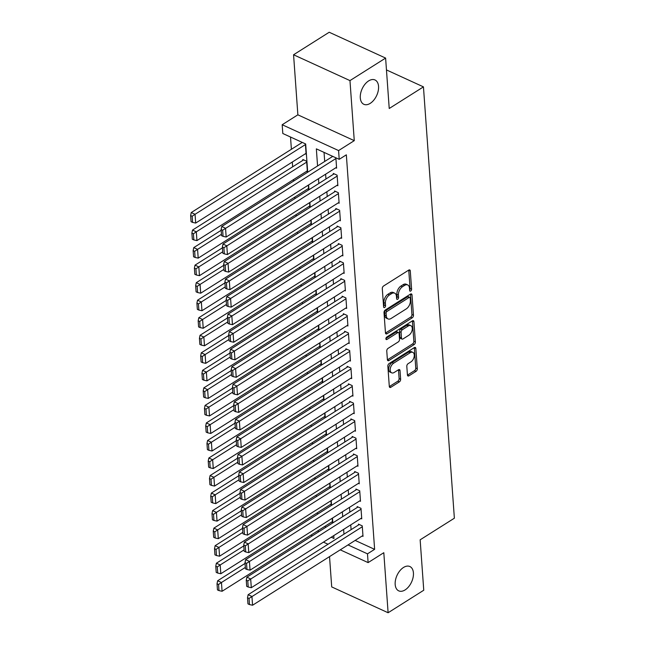 <?xml version="1.0" encoding="UTF-8"?>
<svg xmlns="http://www.w3.org/2000/svg" width="645" height="645" viewBox="0 0 645 645"><rect width="100%" height="100%" fill="white"/><g stroke="black" fill="none" stroke-linecap="round" stroke-linejoin="round"><path stroke-width="0.97" d="M410.704 291.032A1.435 0.863 114.6 0 0 411.599 289.21L410.284 270.924A2.056 1.226 114.6 0 0 409.744 269.941A2.056 1.226 114.6 0 0 408.761 270.086L383.565 286.001A2.056 1.226 114.6 0 0 382.292 288.605L383.606 306.891A1.435 0.863 114.6 0 0 383.985 307.576A1.435 0.863 114.6 0 0 384.67 307.48A1.435 0.863 114.6 0 0 385.565 305.657L385.396 303.287A6.571 3.926 114.6 0 1 389.475 294.95L391.579 293.628A6.571 3.926 114.6 0 1 394.708 293.161A6.571 3.926 114.6 0 1 396.449 296.305L396.619 298.667A1.435 0.863 114.6 0 0 397.006 299.353A1.435 0.863 114.6 0 0 397.683 299.256A1.435 0.863 114.6 0 0 398.578 297.434L398.408 295.063A6.571 3.926 114.6 0 1 402.496 286.727L404.592 285.404A6.571 3.926 114.6 0 1 407.721 284.937A6.571 3.926 114.6 0 1 409.47 288.081L409.639 290.444A1.435 0.863 114.6 0 0 410.018 291.137A1.435 0.863 114.6 0 0 410.704 291.032M409.599 289.936A1.435 0.863 114.6 0 0 410.075 288.508L408.761 270.223A2.056 1.226 114.6 0 0 408.745 270.094M383.565 306.383A1.435 0.863 114.6 0 0 384.041 304.956L383.872 302.594L385.396 303.287M396.586 298.159A1.435 0.863 114.6 0 0 397.054 296.732L396.885 294.37L398.408 295.063M403.496 567.471A13.384 7.998 114.6 0 0 395.506 580A13.384 7.998 114.6 0 0 398.731 590.86A13.384 7.998 114.6 0 0 405.108 589.917A13.384 7.998 114.6 0 0 413.098 577.388A13.384 7.998 114.6 0 0 409.873 566.528A13.384 7.998 114.6 0 0 403.496 567.471M368.618 80.915A13.384 7.998 114.6 0 0 360.628 93.444A13.384 7.998 114.6 0 0 363.853 104.305A13.384 7.998 114.6 0 0 370.23 103.361A13.384 7.998 114.6 0 0 378.22 90.832A13.384 7.998 114.6 0 0 374.995 79.964A13.384 7.998 114.6 0 0 368.618 80.915M407.43 374.995A2.056 1.226 114.6 0 0 407.979 375.979A2.056 1.226 114.6 0 0 408.954 375.833L416.025 371.367A2.056 1.226 114.6 0 0 417.299 368.763L415.848 348.453A2.056 1.226 114.6 0 0 415.299 347.47A2.056 1.226 114.6 0 0 414.324 347.615L389.128 363.538A2.056 1.226 114.6 0 0 387.847 366.142L389.306 386.452A2.056 1.226 114.6 0 0 389.854 387.427A2.056 1.226 114.6 0 0 390.83 387.282L399.368 381.888A2.056 1.226 114.6 0 0 400.642 379.284L400.021 370.593A2.056 1.226 114.6 0 0 399.473 369.609A2.056 1.226 114.6 0 0 398.497 369.754L394.264 372.431A5.491 3.281 114.6 0 1 391.644 372.818A5.491 3.281 114.6 0 1 390.322 368.368A5.491 3.281 114.6 0 1 393.603 363.224L410.188 352.742A5.491 3.281 114.6 0 1 412.808 352.355A5.491 3.281 114.6 0 1 414.13 356.814A5.491 3.281 114.6 0 1 410.849 361.958L408.083 363.699A2.056 1.226 114.6 0 0 406.81 366.304L407.43 374.995M355.161 540.421L374.624 549.338L367.489 553.837L368.118 562.609L340.246 549.846M385.613 58.082L349.969 80.601L293.564 54.769L329.208 32.25L385.613 58.082L389.225 108.489L423.451 86.873L454.37 518.201L420.145 539.817L423.757 590.231L388.113 612.75L383.807 552.701L368.118 562.609M293.564 54.769L297.869 114.826L354.266 140.658L349.969 80.601M354.266 140.658L338.585 150.567L339.214 159.331L316.348 148.858L317.574 165.967M374.624 549.338L346.341 154.824L339.214 159.331M412.187 317.84A2.056 1.226 114.6 0 0 413.461 315.236L412.01 294.926A2.056 1.226 114.6 0 0 411.462 293.951A2.056 1.226 114.6 0 0 410.486 294.096L385.291 310.011A2.056 1.226 114.6 0 0 384.009 312.615L385.468 332.925A2.056 1.226 114.6 0 0 386.016 333.908A2.056 1.226 114.6 0 0 386.992 333.763L412.187 317.84L410.663 317.147A2.056 1.226 114.6 0 0 411.937 314.542L410.486 294.233A2.056 1.226 114.6 0 0 410.47 294.104M413.929 321.694L415.38 342.003A2.056 1.226 114.6 0 1 414.106 344.607L388.911 360.523A2.056 1.226 114.6 0 1 387.935 360.668A2.056 1.226 114.6 0 1 387.387 359.684L386.766 350.993A2.056 1.226 114.6 0 1 388.04 348.389L398.255 341.931A2.056 1.226 114.6 0 0 399.537 339.326L399.118 333.562A2.056 1.226 114.6 0 0 398.578 332.578A2.056 1.226 114.6 0 0 397.602 332.723L386.96 339.447A1.435 0.863 114.6 0 1 386.274 339.552A1.435 0.863 114.6 0 1 385.928 338.383A1.435 0.863 114.6 0 1 386.79 337.037L412.405 320.855A2.056 1.226 114.6 0 1 413.381 320.71A2.056 1.226 114.6 0 1 413.929 321.694L412.405 320.992L413.856 341.302L415.38 342.003M329.531 556.611L331.707 586.918L388.113 612.75M306.536 171.36L307.375 171.747L306.625 161.226L302.811 159.484L302.876 160.355M335.771 167.789L336.609 168.176L335.868 157.799M337.029 185.325L337.867 185.712L337.109 175.19L333.304 173.441L333.36 174.319M338.286 202.861L339.125 203.248L338.367 192.726L334.561 190.976L334.618 191.855M339.536 220.388L340.383 220.775L339.625 210.254L335.811 208.512L335.876 209.391M340.794 237.924L341.64 238.311L340.882 227.79L337.069 226.048L337.133 226.919M342.052 255.46L342.89 255.847L342.14 245.326L338.327 243.576L338.391 244.455M343.309 272.996L344.148 273.375L343.398 262.862L339.584 261.112L339.649 261.991M344.567 290.524L345.406 290.911L344.656 280.39L340.842 278.648L340.907 279.527M345.825 308.06L346.663 308.447L345.913 297.925L342.1 296.184L342.164 297.055M347.083 325.596L347.921 325.983L347.163 315.461L343.358 313.712L343.422 314.591M348.34 343.132L349.179 343.511L348.421 332.989L344.615 331.248L344.672 332.127M349.59 360.66L350.437 361.047L349.679 350.525L345.873 348.784L345.93 349.655M350.848 378.196L351.694 378.583L350.936 368.061L347.123 366.312L347.187 367.19M352.106 395.732L352.952 396.111L352.194 385.597L348.381 383.848L348.445 384.726M353.363 413.26L354.202 413.647L353.452 403.125L349.638 401.383L349.703 402.262M354.621 430.796L355.459 431.182L354.71 420.661L350.896 418.919L350.961 419.79M355.879 448.331L356.717 448.718L355.967 438.197L352.154 436.447L352.218 437.326M357.137 465.867L357.975 466.246L357.225 455.733L353.412 453.983L353.476 454.862M358.394 483.395L359.233 483.782L358.475 473.261L354.669 471.519L354.734 472.39M359.652 500.931L360.49 501.318L359.733 490.797L355.927 489.047L355.984 489.926M360.902 518.467L361.748 518.846L360.99 508.333L357.185 506.583L357.241 507.462M324.048 152.389L324.701 161.468M325.612 174.206L325.959 178.996M326.87 191.742L327.217 196.531M328.128 209.27L328.474 214.067M329.385 226.806L329.732 231.603M330.643 244.342L330.99 249.131M331.901 261.87L332.24 266.667M333.159 279.406L333.497 284.203M334.416 296.942L334.755 301.739M335.666 314.478L336.013 319.267M336.924 332.006L337.271 336.803M338.182 349.542L338.528 354.339M339.439 367.078L339.786 371.867M340.697 384.614L341.044 389.403M341.955 402.141L342.302 406.939M343.213 419.677L343.551 424.475M344.47 437.213L344.809 442.002M345.728 454.741L346.067 459.538M346.978 472.277L347.324 477.074M348.236 489.813L348.582 494.602M349.493 507.349L349.84 512.138M350.751 524.877L351.098 529.674M332.054 156.058L332.111 156.791M362.159 535.995L363.006 536.382L362.248 525.86L358.435 524.119L358.499 524.998M290.516 137.03L291.395 149.285M292.306 162.024L292.653 166.821M293.564 179.56L293.668 181.068M294.821 197.096L294.926 198.604M296.079 214.624L296.184 216.139M297.329 232.16L297.442 233.667M298.587 249.696L298.7 251.203M299.844 267.224L299.957 268.739M301.102 284.759L301.215 286.275M302.36 302.295L302.465 303.803M303.618 319.831L303.722 321.339M304.875 337.359L304.98 338.875M306.133 354.895L306.238 356.403M307.391 372.431L307.496 373.939M308.641 389.959L308.753 391.475M309.898 407.495L310.011 409.011M311.156 425.031L311.269 426.538M312.414 442.567L312.527 444.074M313.672 460.095L313.776 461.61M314.929 477.631L315.034 479.138M316.187 495.166L316.292 496.674M317.445 512.702L317.55 514.21M324.669 526.457L326.12 527.126M301.57 142.094L301.618 142.827M305.279 153.824L306.117 154.211L305.375 143.835M307.794 188.896L308.632 189.283L308.334 185.123M309.052 206.432L309.89 206.811L309.592 202.651M310.31 223.96L311.148 224.347L310.85 220.187M311.567 241.496L312.406 241.883L312.107 237.723M312.817 259.032L313.663 259.419L313.365 255.259M314.075 276.568L314.921 276.947L314.623 272.787M315.332 294.096L316.179 294.483L315.881 290.323M316.59 311.632L317.429 312.019L317.13 307.858M317.848 329.168L318.686 329.547L318.388 325.394M319.106 346.696L319.944 347.083L319.646 342.922M320.363 364.231L321.202 364.619L320.904 360.458M321.621 381.767L322.46 382.154L322.161 377.994M322.879 399.303L323.717 399.682L323.419 395.522M324.129 416.831L324.975 417.218L324.677 413.058M325.386 434.367L326.233 434.754L325.935 430.594M326.644 451.903L327.491 452.29L327.192 448.13M327.902 469.431L328.74 469.818L328.442 465.658M329.16 486.967L329.998 487.354L329.7 483.194M330.417 504.503L331.256 504.89L330.958 500.73M331.675 522.039L332.514 522.418L332.215 518.257M423.451 86.873L386.468 69.934M311.68 536.245L311.567 534.737M307.697 172.207L305.674 143.972L282.808 133.499L282.179 124.735L338.585 150.567M297.869 114.826L282.179 124.735M328.031 544.243L323.427 542.139M348.026 544.928L367.489 553.837M318.485 178.713L318.832 183.502M319.743 196.241L320.089 201.038M321 213.777L321.339 218.574M322.258 231.313L322.597 236.102M323.516 248.841L323.855 253.638M324.766 266.377L325.112 271.174M326.023 283.913L326.37 288.702M327.281 301.449L327.628 306.238M328.539 318.977L328.886 323.774M329.797 336.513L330.143 341.31M331.054 354.049L331.401 358.838M332.312 371.576L332.651 376.374M333.57 389.112L333.908 393.91M334.828 406.648L335.166 411.437M336.077 424.184L336.424 428.973M337.335 441.712L337.682 446.509M338.593 459.248L338.939 464.045M339.851 476.784L340.197 481.573M341.108 494.32L341.455 499.109M342.366 511.848L342.705 516.645M343.624 529.384L343.962 534.181M331.208 537.221L333.957 538.478L333.747 535.624M332.836 522.877L332.489 518.088M331.578 505.349L331.232 500.552M330.321 487.813L329.974 483.016M329.063 470.278L328.724 465.488M327.805 452.75L327.467 447.953M326.547 435.214L326.209 430.417M325.298 417.678L324.951 412.889M324.04 400.142L323.693 395.353M322.782 382.614L322.436 377.817M321.524 365.078L321.178 360.281M320.267 347.542L319.92 342.753M319.009 330.014L318.662 325.217M317.751 312.478L317.413 307.681M316.493 294.942L316.155 290.153M315.236 277.406L314.897 272.617M313.986 259.879L313.639 255.081M312.728 242.343L312.382 237.545M311.471 224.807L311.124 220.018M310.213 207.271L309.866 202.482M308.955 189.743L308.608 184.946M317.542 530.964L318.993 531.625M407.721 284.937L406.197 284.235A6.571 3.926 114.6 0 0 403.069 284.703L404.592 285.404M396.885 294.37A6.571 3.926 114.6 0 1 400.972 286.033L403.069 284.703M394.708 293.161L393.184 292.459A6.571 3.926 114.6 0 0 390.056 292.927L391.579 293.628M383.872 302.594A6.571 3.926 114.6 0 1 387.951 294.257L390.056 292.927M386.992 333.763L385.484 333.07L410.663 317.147M410.18 298.063A1.435 0.863 114.6 0 0 409.801 297.377A1.435 0.863 114.6 0 0 409.115 297.474L387 311.446A1.435 0.863 114.6 0 0 386.105 313.268L386.291 315.768A6.571 3.926 114.6 0 0 388.032 318.912A6.571 3.926 114.6 0 0 391.16 318.445L406.277 308.891A6.571 3.926 114.6 0 0 410.365 300.554L410.18 298.063M409.801 297.377L408.277 296.676A1.435 0.863 114.6 0 0 407.592 296.781L409.115 297.474M388.032 318.912L386.508 318.211A6.571 3.926 114.6 0 1 384.759 315.066L384.581 312.575A1.435 0.863 114.6 0 1 385.476 310.745L407.592 296.781M388.911 360.523L387.403 359.829L412.582 343.906A2.056 1.226 114.6 0 0 413.856 341.302M398.578 332.578L397.054 331.885A2.056 1.226 114.6 0 0 396.07 332.03L385.92 338.448M408.857 335.239A5.491 3.281 114.6 0 0 412.139 330.095A5.491 3.281 114.6 0 0 410.817 325.636A5.491 3.281 114.6 0 0 408.204 326.031L402.359 329.724A2.056 1.226 114.6 0 0 401.077 332.328L401.496 338.093A2.056 1.226 114.6 0 0 402.037 339.077A2.056 1.226 114.6 0 0 403.02 338.931L408.857 335.239M410.817 325.636L409.293 324.943A5.491 3.281 114.6 0 0 406.681 325.33L408.204 326.031M402.037 339.077L400.513 338.375A2.056 1.226 114.6 0 1 399.973 337.391L399.553 331.627A2.056 1.226 114.6 0 1 400.835 329.023L406.681 325.33M412.808 352.355L411.284 351.662A5.491 3.281 114.6 0 0 408.664 352.049L410.188 352.742M391.644 372.818L390.12 372.125A5.491 3.281 114.6 0 1 388.798 367.666A5.491 3.281 114.6 0 1 392.079 362.53L408.664 352.049M390.83 387.282L389.322 386.597L397.844 381.195A2.056 1.226 114.6 0 0 399.118 378.591L398.497 369.899A2.056 1.226 114.6 0 0 398.481 369.77M407.447 375.124L414.501 370.673A2.056 1.226 114.6 0 0 415.775 368.061L414.316 347.76A2.056 1.226 114.6 0 0 414.308 347.631M302.271 142.416L191.243 212.552L195.056 214.293L305.432 144.569M306.061 153.341L195.685 223.065L192.589 222.396L192.154 216.26L190.63 215.559L191.065 221.695L192.589 222.396M192.154 216.26L195.056 214.293L195.685 223.065M190.63 215.559L191.243 212.552M336.545 167.297L226.169 237.029L225.548 228.257L221.735 226.516L221.114 229.523L221.558 235.659L223.081 236.36L222.638 230.225L221.114 229.523M332.756 156.372L221.735 226.516M335.916 158.533L222.638 230.225M223.081 236.36L226.169 237.029M303.65 159.863L192.5 230.088L196.314 231.829L306.689 162.105M307.318 170.869L196.943 240.593L193.847 239.932L193.411 233.796L191.888 233.095L192.323 239.231L193.847 239.932M193.411 233.796L196.314 231.829L196.943 240.593M191.888 233.095L192.5 230.088M221.171 230.297L193.758 247.615L197.572 249.365L221.461 234.272M308.568 188.405L198.2 258.129L195.104 257.46L194.669 251.324L193.145 250.631L193.581 256.766L195.104 257.46M194.669 251.324L197.572 249.365L198.2 258.129M193.145 250.631L193.758 247.615M222.428 247.833L195.016 265.151L198.829 266.901L222.71 251.808M309.826 205.94L199.458 275.665L196.362 274.996L195.927 268.86L194.395 268.159L194.838 274.302L196.362 274.996M195.927 268.86L198.829 266.901L199.458 275.665M194.395 268.159L195.016 265.151M223.686 265.369L196.274 282.687L200.079 284.429L223.968 269.344M311.084 223.468L200.708 293.201L197.62 292.532L197.177 286.396L195.653 285.695L196.096 291.83L197.62 292.532M197.177 286.396L200.079 284.429L200.708 293.201M195.653 285.695L196.274 282.687M337.803 184.833L227.427 254.557L226.798 245.793L222.993 244.044L222.372 247.059L222.815 253.195L224.339 253.888L223.896 247.753L222.372 247.059M334.142 173.827L222.993 244.044M337.174 176.069L223.896 247.753M224.339 253.888L227.427 254.557M339.06 202.369L228.685 272.093L228.056 263.329L224.25 261.58L223.63 264.587L224.073 270.731L225.597 271.424L225.153 265.288L223.63 264.587M335.4 191.363L224.25 261.58M338.432 193.597L225.153 265.288M225.597 271.424L228.685 272.093M340.318 219.905L229.942 289.629L229.314 280.857L225.5 279.116L224.887 282.123L225.331 288.259L226.855 288.96L226.411 282.824L224.887 282.123M336.658 208.899L225.5 279.116M339.689 211.133L226.411 282.824M226.855 288.96L229.942 289.629M341.576 237.433L231.2 307.157L230.571 298.393L226.758 296.652L226.145 299.659L226.58 305.794L228.112 306.496L227.669 300.36L226.145 299.659M337.916 226.427L226.758 296.652M340.947 228.669L227.669 300.36M228.112 306.496L231.2 307.157M224.944 282.897L197.531 300.223L201.337 301.965L225.226 286.872M312.341 241.004L201.966 310.729L198.878 310.068L198.434 303.924L196.91 303.231L197.354 309.366L198.878 310.068M198.434 303.924L201.337 301.965L201.966 310.729M196.91 303.231L197.531 300.223M342.834 254.969L232.458 324.693L231.829 315.929L228.016 314.18L227.403 317.195L227.838 323.33L229.362 324.024L228.927 317.888L227.403 317.195M339.173 243.963L228.016 314.18M342.205 246.205L228.927 317.888M229.362 324.024L232.458 324.693M226.202 300.433L198.789 317.751L202.595 319.501L226.484 304.408M313.599 258.54L203.223 328.265L200.135 327.596L199.692 321.46L198.168 320.767L198.612 326.902L200.135 327.596M199.692 321.46L202.595 319.501L203.223 328.265M198.168 320.767L198.789 317.751M344.091 272.504L233.716 342.229L233.087 333.465L229.273 331.715L228.661 334.723L229.096 340.866L230.62 341.56L230.184 335.424L228.661 334.723M340.423 261.499L229.273 331.715M343.463 263.732L230.184 335.424M230.62 341.56L233.716 342.229M227.459 317.969L200.039 335.287L203.852 337.029L227.741 321.944M314.857 276.076L204.481 345.801L201.393 345.131L200.95 338.996L199.426 338.294L199.869 344.43L201.393 345.131M200.95 338.996L203.852 337.029L204.481 345.801M199.426 338.294L200.039 335.287M345.341 290.032L234.974 359.765L234.345 350.993L230.531 349.251L229.918 352.259L230.354 358.394L231.878 359.096L231.442 352.96L229.918 352.259M341.681 279.035L230.531 349.251M344.72 281.268L231.442 352.96M231.878 359.096L234.974 359.765M228.717 335.505L201.296 352.823L205.11 354.565L228.999 339.472M316.115 293.604L205.739 363.337L202.651 362.667L202.208 356.532L200.684 355.83L201.119 361.966L202.651 362.667M202.208 356.532L205.11 354.565L205.739 363.337M200.684 355.83L201.296 352.823M346.599 307.568L236.231 377.293L235.602 368.529L231.789 366.787L231.168 369.795L231.611 375.93L233.135 376.632L232.7 370.488L231.168 369.795M342.938 296.563L231.789 366.787M345.97 298.804L232.7 370.488M233.135 376.632L236.231 377.293M229.967 353.033L202.554 370.351L206.368 372.101L230.257 357.007M317.372 311.14L206.997 380.864L203.901 380.195L203.465 374.06L201.941 373.366L202.377 379.502L203.901 380.195M203.465 374.06L206.368 372.101L206.997 380.864M201.941 373.366L202.554 370.351M347.857 325.104L237.481 394.829L236.852 386.065L233.047 384.315L232.426 387.331L232.869 393.466L234.393 394.159L233.95 388.024L232.426 387.331M344.196 314.099L233.047 384.315M347.228 316.332L233.95 388.024M234.393 394.159L237.481 394.829M231.224 370.569L203.812 387.887L207.625 389.636L231.515 374.543M318.63 328.676L208.254 398.4L205.158 397.731L204.723 391.596L203.199 390.894L203.635 397.038L205.158 397.731M204.723 391.596L207.625 389.636L208.254 398.4M203.199 390.894L203.812 387.887M349.114 342.64L238.739 412.365L238.11 403.593L234.304 401.851L233.683 404.858L234.127 410.994L235.651 411.695L235.207 405.56L233.683 404.858M345.454 331.635L234.304 401.851M348.485 333.868L235.207 405.56M235.651 411.695L238.739 412.365M232.482 388.105L205.07 405.423L208.883 407.164L232.772 392.079M319.88 346.204L209.512 415.936L206.416 415.267L205.981 409.132L204.457 408.43L204.892 414.566L206.416 415.267M205.981 409.132L208.883 407.164L209.512 415.936M204.457 408.43L205.07 405.423M350.372 360.168L239.996 429.901L239.368 421.129L235.562 419.387L234.941 422.394L235.385 428.53L236.908 429.231L236.465 423.096L234.941 422.394M346.712 349.163L235.562 419.387M349.743 351.404L236.465 423.096M236.908 429.231L239.996 429.901M233.74 405.641L206.327 422.959L210.141 424.7L234.022 409.607M321.137 363.74L210.77 433.464L207.674 432.803L207.239 426.659L205.707 425.966L206.15 432.102L207.674 432.803M207.239 426.659L210.141 424.7L210.77 433.464M205.707 425.966L206.327 422.959M351.63 377.704L241.254 447.428L240.625 438.665L236.812 436.915L236.199 439.93L236.642 446.066L238.166 446.759L237.723 440.624L236.199 439.93M347.969 366.699L236.812 436.915M351.001 368.94L237.723 440.624M238.166 446.759L241.254 447.428M234.998 423.168L207.585 440.487L211.391 442.236L235.28 427.143M322.395 381.276L212.02 451L208.932 450.331L208.488 444.195L206.964 443.502L207.408 449.638L208.932 450.331M208.488 444.195L211.391 442.236L212.02 451M206.964 443.502L207.585 440.487M352.888 395.24L242.512 464.964L241.883 456.2L238.069 454.451L237.457 457.458L237.892 463.602L239.424 464.295L238.981 458.16L237.457 457.458M349.227 384.235L238.069 454.451M352.259 386.468L238.981 458.16M239.424 464.295L242.512 464.964M236.255 440.704L208.843 458.023L212.648 459.764L236.538 444.679M323.653 398.812L213.277 468.536L210.189 467.867L209.746 461.731L208.222 461.03L208.666 467.165L210.189 467.867M209.746 461.731L212.648 459.764L213.277 468.536M208.222 461.03L208.843 458.023M354.145 412.768L243.77 482.5L243.141 473.728L239.327 471.987L238.714 474.994L239.15 481.13L240.674 481.831L240.238 475.696L238.714 474.994M350.485 401.771L239.327 471.987M353.516 404.004L240.238 475.696M240.674 481.831L243.77 482.5M237.513 458.24L210.101 475.559L213.906 477.3L237.795 462.207M324.911 416.339L214.535 486.072L211.447 485.403L211.004 479.267L209.48 478.566L209.923 484.701L211.447 485.403M211.004 479.267L213.906 477.3L214.535 486.072M209.48 478.566L210.101 475.559M355.403 430.304L245.027 500.028L244.399 491.264L240.585 489.523L239.972 492.53L240.408 498.666L241.931 499.367L241.496 493.223L239.972 492.53M351.735 419.298L240.585 489.523M354.774 421.54L241.496 493.223M241.931 499.367L245.027 500.028M238.771 475.768L211.35 493.086L215.164 494.836L239.053 479.743M326.168 433.875L215.793 503.6L212.705 502.931L212.261 496.795L210.738 496.102L211.181 502.237L212.705 502.931M212.261 496.795L215.164 494.836L215.793 503.6M210.738 496.102L211.35 493.086M356.653 447.84L246.285 517.564L245.656 508.8L241.843 507.051L241.23 510.066L241.665 516.202L243.189 516.895L242.754 510.759L241.23 510.066M352.992 436.834L241.843 507.051M356.024 439.076L242.754 510.759M243.189 516.895L246.285 517.564M240.029 493.304L212.608 510.622L216.422 512.372L240.311 497.279M327.426 451.411L217.051 521.136L213.963 520.467L213.519 514.331L211.995 513.63L212.431 519.773L213.963 520.467M213.519 514.331L216.422 512.372L217.051 521.136M211.995 513.63L212.608 510.622M357.911 465.376L247.543 535.1L246.914 526.328L243.1 524.587L242.48 527.594L242.923 533.729L244.447 534.431L244.012 528.295L242.48 527.594M354.25 454.37L243.1 524.587M357.282 456.604L244.012 528.295M244.447 534.431L247.543 535.1M241.278 510.84L213.866 528.158L217.679 529.9L241.569 514.815M328.684 468.939L218.308 538.672L215.212 538.003L214.777 531.867L213.253 531.166L213.689 537.301L215.212 538.003M214.777 531.867L217.679 529.9L218.308 538.672M213.253 531.166L213.866 528.158M359.168 482.903L248.793 552.636L248.164 543.864L244.358 542.122L243.737 545.13L244.181 551.265L245.705 551.967L245.261 545.831L243.737 545.13M355.508 471.906L244.358 542.122M358.539 474.14L245.261 545.831M245.705 551.967L248.793 552.636M242.536 528.376L215.124 545.694L218.937 547.436L242.826 532.343M329.942 486.475L219.566 556.2L216.47 555.538L216.035 549.403L214.511 548.702L214.946 554.837L216.47 555.538M216.035 549.403L218.937 547.436L219.566 556.2M214.511 548.702L215.124 545.694M360.426 500.439L250.05 570.164L249.422 561.4L245.616 559.65L244.995 562.666L245.439 568.801L246.962 569.495L246.519 563.359L244.995 562.666M356.766 489.434L245.616 559.65M359.797 491.675L246.519 563.359M246.962 569.495L250.05 570.164M243.794 545.904L216.381 563.222L220.195 564.972L244.084 549.879M331.191 504.011L220.824 573.736L217.728 573.066L217.292 566.931L215.769 566.237L216.204 572.373L217.728 573.066M217.292 566.931L220.195 564.972L220.824 573.736M215.769 566.237L216.381 563.222M361.684 517.975L251.308 587.7L250.679 578.936L246.874 577.186L246.253 580.194L246.696 586.337L248.22 587.031L247.777 580.895L246.253 580.194M358.023 506.97L246.874 577.186M361.055 509.203L247.777 580.895M248.22 587.031L251.308 587.7M245.052 563.44L217.639 580.758L221.453 582.508L245.334 567.415M332.449 521.547L222.082 591.272L218.986 590.602L218.55 584.467L217.018 583.765L217.462 589.909L218.986 590.602M218.55 584.467L221.453 582.508L222.082 591.272M217.018 583.765L217.639 580.758M362.942 535.503L252.566 605.236L251.937 596.464L248.123 594.722L247.511 597.73L247.954 603.865L249.478 604.567L249.035 598.431L247.511 597.73M359.281 524.506L248.123 594.722M362.313 526.739L249.035 598.431M249.478 604.567L252.566 605.236M410.075 288.508L411.599 289.21M384.041 304.956L385.565 305.657M397.054 296.732L398.578 297.434M400.972 286.033L402.496 286.727M387.951 294.257L389.475 294.95M408.761 270.223L410.284 270.924M410.486 294.233L412.01 294.926M411.937 314.542L413.461 315.236M385.476 310.745L387 311.446M384.581 312.575L386.105 313.268M384.759 315.066L386.291 315.768M412.582 343.906L414.106 344.607M396.07 332.03L397.602 332.723M385.904 338.964L386.96 339.447M400.835 329.023L402.359 329.724M399.553 331.627L401.077 332.328M399.973 337.391L401.496 338.093M392.079 362.53L393.603 363.224M398.497 369.899L400.021 370.593M399.118 378.591L400.642 379.284M397.844 381.195L399.368 381.888M414.316 347.76L415.848 348.453M415.775 368.061L417.299 368.763M414.501 370.673L416.025 371.367M407.447 375.14L408.954 375.833"/></g></svg>
